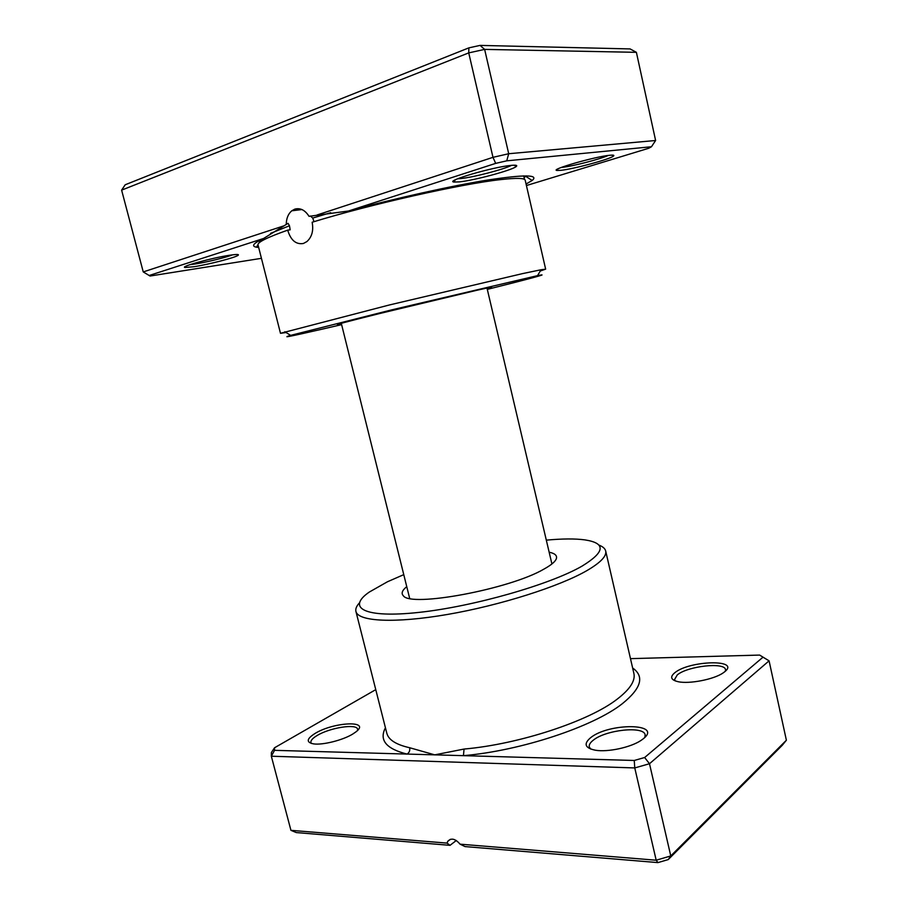<?xml version="1.0" encoding="UTF-8"?>
<svg xmlns="http://www.w3.org/2000/svg" width="908" height="908" viewBox="0 0 908 908"><rect width="100%" height="100%" fill="white"/><g stroke="black" fill="none" stroke-linecap="round" stroke-linejoin="round"><path stroke-width="1.36" d="M526.424 185.538L648.755 148.254L651.467 146.744L506.743 160.829L495.677 163.383L348.49 211.008L309.038 216.331C305.043 210.077 300.31 207.682 294.816 209.124L291.774 210.792C288.177 213.879 286.338 218.419 286.247 224.435L263.615 238.463L149.162 275.499L150.036 276.032L261.436 258.326M310.377 216.002L312.715 218.056L313.998 221.62M545.651 269.154L525.199 180.227C524.699 178.036 516.561 177.82 500.796 179.591C462.149 183.711 369.284 204.584 312.136 222.244C313.703 230.53 311.955 236.977 306.915 241.562L303.408 243.48C295.997 244.717 290.753 240.279 287.688 230.155C267.293 237.363 257.407 242.266 258.02 244.876L280.481 333.304L389.316 304.986L522.599 273.603L541.032 269.755L545.651 269.154L540.271 271.027M287.688 230.155L290.174 229.815L289.47 225.752L288.086 223.357L286.247 224.435M560.894 170.329L557.035 170.466C548.886 169.898 595.137 156.517 609.915 155.257C613.377 154.916 614.568 155.189 613.467 156.074C610.108 159.172 573.413 169.092 560.894 170.329M561.348 167.424L562.347 167.333C572.312 166.357 600.143 159.172 608.269 155.45M459.516 181.872L454 182.054C444.307 181.259 492.93 166.97 511.079 165.392C516.016 164.927 517.708 165.301 516.187 166.55C512.089 170.216 474.487 180.352 459.516 181.872M457.643 178.785L460.98 178.547C473.488 177.298 504.11 169.319 511.476 165.358M193.813 266.736L185.153 267.497C178.921 266.952 212.336 257.747 229.928 255.205C236.613 254.217 239.349 254.251 238.146 255.273C235.683 257.509 208.624 264.5 193.813 266.736M189.851 264.682L194.709 264.058C205.923 262.367 225.683 257.554 232.652 254.819M341.431 323.861L339.297 324.304C331.749 325.7 345.165 322.113 379.533 313.555L476.655 290.322C490.592 287.189 494.781 286.417 489.23 288.029L487.131 288.608M487.312 289.38C528.49 279.096 552.62 272.616 537.559 275.635L391.473 309.923L290.628 335.381C280.515 338.366 290.628 336.38 320.989 329.422L341.612 324.633M317.096 214.969L492.987 157.334L468.732 52.891L121.615 190.135L125.202 184.767L468.869 47.863L480.071 45.4L630.095 48.919L636.395 52.335L484.634 49.395L468.732 52.891L468.869 47.863M150.036 276.032L143.248 271.923L121.615 190.135M149.162 275.499L143.248 271.923L283.512 225.967M348.49 211.008C396.07 198.137 451.582 185.845 487.891 180.011C524.461 174.461 539.216 174.608 532.167 180.476L526.072 184.018M495.677 163.383L492.987 157.334L508.707 153.724L655.61 140.502L636.395 52.335M506.743 160.829L508.707 153.724L484.634 49.395L480.071 45.4M258.678 247.475L256.499 247.203C250.983 246.193 253.355 243.287 263.615 238.463M286.111 332.521L280.481 333.304M655.61 140.502L651.467 146.744M406.75 586.647C402.165 590.359 401.018 593.389 403.311 595.716C410.257 607.634 509.694 589.258 543.869 569.146C551.133 565.128 555.299 561.643 556.354 558.692C557.33 555.571 554.936 553.403 549.158 552.2M352.826 734.005C342.963 740.156 322.567 745.286 313.51 743.879C305.985 742.335 306.529 738.84 315.155 733.392C333.815 721.917 371.236 720.169 356.049 731.791L352.826 734.005M357.604 730.361L357.627 729.26C356.935 723.426 329.99 727.614 317.221 735.457C312.658 738.181 310.547 740.531 310.911 742.528L311.467 743.482M724.697 671.772L723.063 672.964C713.847 679.434 689.217 684.201 678.14 681.704C670.853 679.967 669.729 676.982 674.78 672.749C689.399 660.411 740.905 658.992 724.697 671.772M725.39 671.16L725.515 669.65C724.811 661.898 687.594 666.086 677.3 674.894L674.508 679.593L675.268 680.921M643.409 738.692L641.003 740.44C630.72 747.42 607.77 752.346 595.455 750.235C585.013 748.09 583.356 743.958 590.461 737.841C608.576 722.677 663.203 722.972 643.409 738.692M644.85 737.375L645.157 734.89C644.09 725.674 605.534 729.839 593.174 740.281C590.155 742.665 588.849 744.878 589.269 746.921L590.643 749.043M403.765 574.639L387.455 581.767L369.318 592.05C346.243 607.906 364.165 618.393 418.917 612.401C473.386 606.589 550.498 584.48 582.153 566.059C605.182 551.894 606.101 543.177 584.922 539.885C575.127 538.569 562.256 538.66 546.321 540.146M598.792 545.05C602.776 546.537 605.069 548.511 605.681 550.997C606.828 556.025 600.699 562.495 587.294 570.383C560.032 586.307 500.365 605.364 447.474 614.455C394.492 623.603 358.013 621.503 355.925 611.413C355.334 608.939 356.469 606.124 359.33 602.98M375.764 689.637L274.568 747.749L274.545 750.337L407.034 754.071C409.258 752.687 410.132 750.575 409.678 747.738L434.739 754.854L634.249 760.473L644.635 757.522L763.015 657.176L759.644 655.077L630.481 658.652M456.293 840.502L450.028 845.337L296.258 832.568L290.935 830.332L447.042 843.101L450.028 845.337M759.644 655.077L769.076 660.831L649.492 763.73L634.76 767.93L271.333 756.216L290.935 830.332M274.545 750.337L271.333 756.216L271.39 752.505L274.568 747.749M460.061 844.168L656.189 860.216L670.774 855.938L786.385 740.224L782.265 745.286L668.22 859.592L657.948 862.6L465.044 846.585L460.061 844.168C455.271 838.629 451.174 837.687 447.746 841.341L447.042 843.101M634.249 760.473L634.76 767.93L656.189 860.216L657.948 862.6M644.635 757.522L649.492 763.73L670.774 855.938L668.22 859.592M763.015 657.176L769.076 660.831L786.385 740.224M385.435 727.796C378.942 740.077 386.15 748.839 407.034 754.071L434.739 754.854L464.056 749.055C519.331 744.242 589.19 721.065 617.202 699.137C629.993 689.297 635.543 680.728 633.886 673.418L605.681 550.997M632.626 667.982C644.714 676.494 641.286 688.378 622.355 703.666C593.503 726.593 520.851 750.803 463.432 755.66L464.056 749.055M523.485 175.891L523.837 176.481L523.689 175.891M312.715 218.056L330.694 212.676M261.935 239.258L262.06 239.848L262.117 239.167M270.573 233.333L289.47 225.752M261.901 240.892L259.563 240.45M526.345 175.868L524.098 177.571M453.932 180.624L454.919 180.442M355.925 611.413L386.808 733.199C388.488 739.838 396.115 744.685 409.678 747.738M524.518 179.421L523.837 176.481M288.086 223.357L286.599 223.89M262.264 240.643L260.312 240.631L258.916 243.038M532.167 180.476L525.766 176.368L524.029 177.276M557.955 168.899L557.035 170.466M455.249 179.863L454 182.054M185.89 266.226L185.153 267.497M537.559 275.635L541.032 269.755M290.628 335.381L284.851 331.726M236.886 254.478L238.146 255.273M514.098 165.188L516.187 166.55M611.958 155.12L613.467 156.074M257.986 244.638L256.499 247.203M262.276 240.665L262.06 239.848M301.944 209.555L291.774 210.792M551.916 563.947L486.994 288.052M409.667 598.372L341.283 323.293M450.447 839.276L447.746 841.341"/></g></svg>

